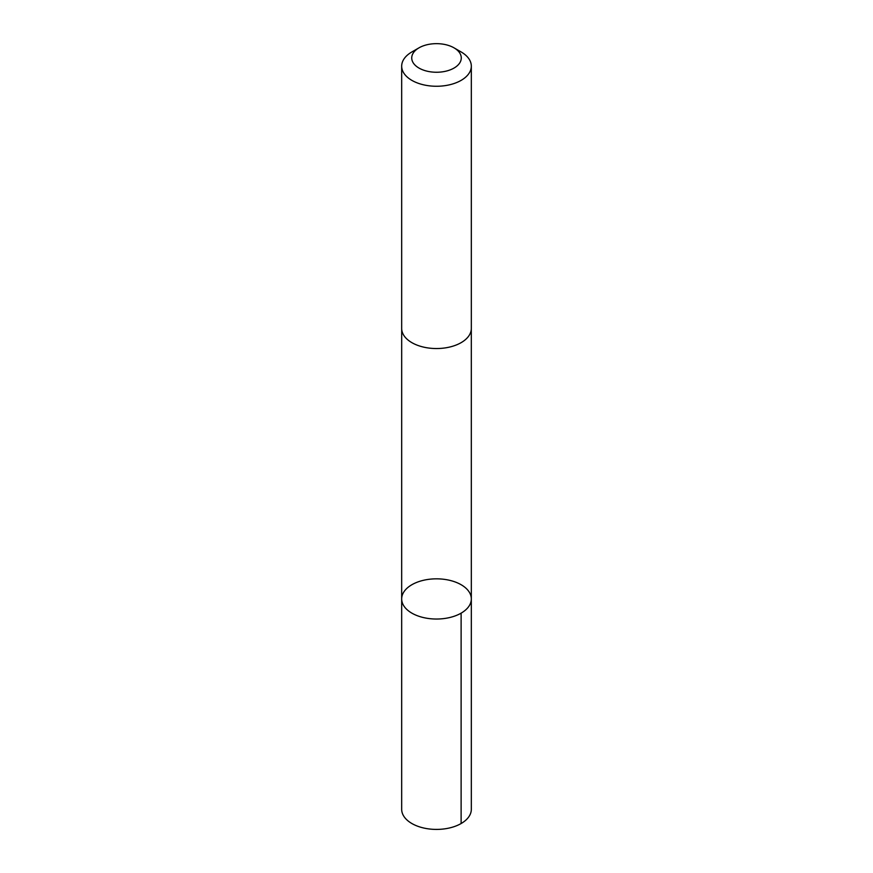 <?xml version="1.0" encoding="UTF-8"?>
<svg xmlns="http://www.w3.org/2000/svg" width="873" height="873" viewBox="0 0 873 873"><rect width="100%" height="100%" fill="white"/><g stroke="black" fill="none" stroke-linecap="round" stroke-linejoin="round"><path stroke-width="1.31" d="M470.885 595.757A34.822 20.101 180 0 1 471.322 598.933A34.822 20.101 180 0 1 436.5 619.033A34.822 20.101 180 0 1 401.678 598.933A34.822 20.101 180 0 1 433.739 578.897A34.822 20.101 180 0 1 470.885 595.757M401.678 809.304A34.822 20.101 0 0 0 402.115 812.49A34.822 20.101 0 0 0 439.261 829.35A34.822 20.101 0 0 0 471.322 809.304L471.322 598.933A34.822 20.101 180 0 1 436.5 619.033A34.822 20.101 180 0 1 401.678 598.933L401.678 809.304M418.985 47.84L411.881 51.944A34.822 20.101 0 0 0 401.678 66.162L401.678 328.444A34.822 20.101 0 0 0 402.115 331.62A34.822 20.101 0 0 0 439.261 348.48A34.822 20.101 0 0 0 471.322 328.444L471.322 66.162A34.822 20.101 0 0 0 461.119 51.944L454.015 47.84A24.771 14.295 0 0 0 418.985 47.84A24.771 14.295 0 0 0 412.045 60.215A24.771 14.295 0 0 0 447.762 70.691A24.771 14.295 0 0 0 454.015 47.84M401.678 66.162A34.822 20.101 0 0 0 402.115 69.338A34.822 20.101 0 0 0 439.261 86.198A34.822 20.101 0 0 0 471.322 66.162M461.119 613.152L461.119 823.523M401.689 328.859L401.678 598.933M471.311 328.859L471.322 598.933"/></g></svg>
